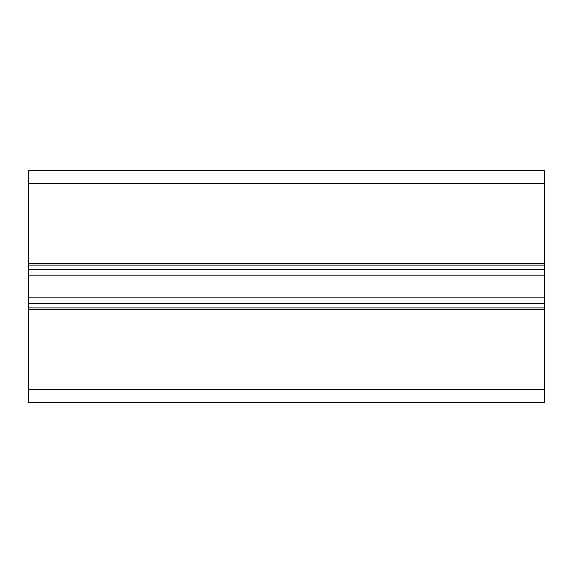 <?xml version="1.0" encoding="UTF-8"?>
<svg xmlns="http://www.w3.org/2000/svg" width="573" height="573" viewBox="0 0 573 573"><rect width="100%" height="100%" fill="white"/><g stroke="black" fill="none" stroke-linecap="round" stroke-linejoin="round"><path stroke-width="0.86" d="M28.65 307.902L28.65 265.098L544.35 265.098L544.35 309.449L28.65 309.449L28.65 307.902L544.35 307.902M28.65 265.098L28.65 183.36L544.35 183.36L544.35 265.098M28.65 183.36L28.65 170.468L544.35 170.468L544.35 183.36M28.65 389.64L544.35 389.64L544.35 402.533L28.65 402.533L28.65 309.449M544.35 389.64L544.35 309.449M28.65 275.155L544.35 275.155M28.65 297.845L544.35 297.845M28.65 269.496L544.35 269.496M544.35 263.551L28.65 263.551M28.65 303.504L544.35 303.504"/></g></svg>

